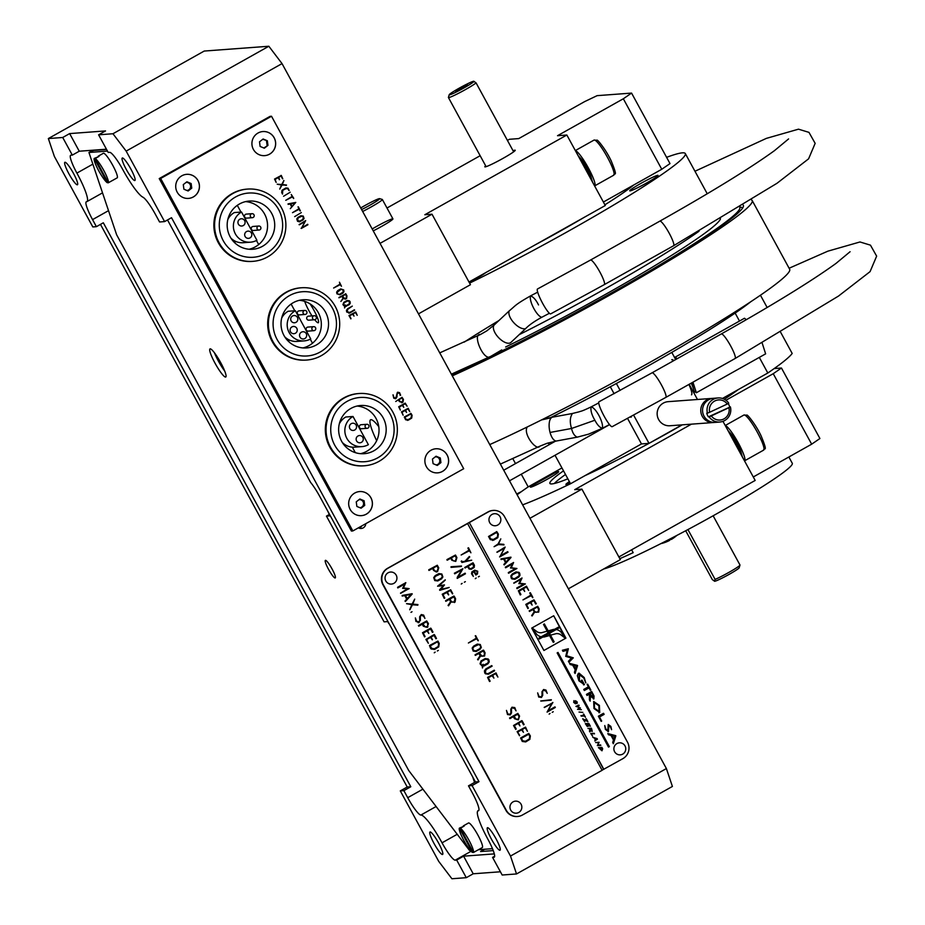 <?xml version="1.0" encoding="UTF-8"?>
<svg xmlns="http://www.w3.org/2000/svg" width="925" height="925" viewBox="0 0 925 925"><rect width="100%" height="100%" fill="white"/><g stroke="black" fill="none" stroke-linecap="round" stroke-linejoin="round"><path stroke-width="1.39" d="M167.517 219.965L310.627 482.445A20.13 3.272 60.7 0 1 319.749 496.436L475.415 781.937L479 781.671L171.518 217.71L164.592 221.595L159.562 221.977L155.423 214.38A20.13 3.272 -119.3 0 0 142.901 197.187A32.202 5.226 60.7 0 1 122.84 169.691A20.13 3.272 -119.3 0 0 109.647 152.336L108.213 152.44L98.605 134.819L105.531 130.922L69.641 133.593L62.715 137.49L48.354 138.553L54.367 156.441L92.812 226.937L96.397 226.671L103.323 222.786L410.804 786.747L403.878 790.632L407.717 797.685A20.13 3.272 -119.3 0 0 420.921 815.041A32.202 5.226 60.7 0 1 442.034 842.814A20.13 3.272 -119.3 0 0 455.239 860.169L456.672 860.053L466.281 877.686L451.92 878.75L438.728 861.395L400.294 790.898L403.878 790.632M268.84 46.25L282.032 63.605L126.158 151.11L112.954 133.743L268.84 46.25L204.228 51.048L48.354 138.553M62.715 137.49L72.323 155.111L70.878 155.215A20.13 3.272 -119.3 0 0 70.635 155.284A20.13 3.272 -119.3 0 0 76.902 173.102A32.202 5.226 60.7 0 1 86.927 201.615A32.202 5.226 60.7 0 1 86.534 201.731A20.13 3.272 -119.3 0 0 86.291 201.8A20.13 3.272 -119.3 0 0 92.558 219.618L96.397 226.671M100.467 224.382L407.22 787.013L410.804 786.747M407.22 787.013L400.294 790.898M352.333 447.157L355.316 452.626M502.171 875.015L492.562 857.394L493.996 857.278A20.13 3.272 -119.3 0 0 494.239 857.209A20.13 3.272 -119.3 0 0 487.984 839.391A32.202 5.226 60.7 0 1 477.647 811.167A20.13 3.272 -119.3 0 0 477.797 810.809L478.352 810.774A20.13 3.272 -119.3 0 0 478.595 810.693A20.13 3.272 -119.3 0 0 472.328 792.875L468.489 785.834L472.074 785.556L510.507 856.053L666.393 768.559L672.406 786.447L516.532 873.952L502.171 875.015M494.644 856.226L492.562 857.394M456.672 860.053L463.598 856.168L473.207 873.79L466.281 877.686M494.308 853.891L463.598 856.168M473.207 873.79L500.402 871.778M484.642 849.254L480.572 851.532L493.245 850.595M478.93 810.173L477.797 810.809M479 781.671L472.074 785.556M468.489 785.834L475.415 781.937M496.02 838.79A12.881 2.093 60.7 0 1 500.032 850.202A12.881 2.093 60.7 0 1 491.892 839.993A12.881 2.093 60.7 0 1 487.417 827.736A12.881 2.093 60.7 0 1 496.02 838.79M516.532 873.952L510.507 856.053M438.589 843.068A12.881 2.093 60.7 0 1 442.601 854.469A12.881 2.093 60.7 0 1 434.472 844.259A12.881 2.093 60.7 0 1 429.986 832.003A12.881 2.093 60.7 0 1 438.589 843.068M73.457 173.357A12.881 2.093 60.7 0 1 77.469 184.769A12.881 2.093 60.7 0 1 69.34 174.559A12.881 2.093 60.7 0 1 64.854 162.303A12.881 2.093 60.7 0 1 73.457 173.357M310.037 303.839A14.095 2.289 60.7 0 1 313.922 310.268A14.095 2.289 60.7 0 1 318.582 321.646A14.095 2.289 60.7 0 1 314.72 319.726M312.014 315.899A14.095 2.289 60.7 0 1 304.718 301.365M376.648 440.658A32.202 5.226 60.7 0 1 378.753 426.645M359.386 528.268A5.03 4.949 85.7 0 0 361.675 525.99M358.391 527.828A5.03 4.949 85.7 0 0 365.78 523.677M403.901 595.735A5.03 4.949 85.7 0 0 404.098 595.076M666.393 768.559L282.032 63.605M126.158 151.11L164.592 221.595M130.888 169.09A12.881 2.093 60.7 0 1 134.888 180.502A12.881 2.093 60.7 0 1 126.76 170.292A12.881 2.093 60.7 0 1 122.285 158.025A12.881 2.093 60.7 0 1 130.888 169.09M112.954 133.743L98.605 134.819M69.641 133.593L79.249 151.214L72.323 155.111M79.249 151.214L106.444 149.202M699.011 231.262A165.055 12.337 151.4 0 1 519.11 334.711A165.055 12.337 -28.6 0 0 602.487 290.288A165.055 12.337 -28.6 0 0 699.011 231.262M464.188 342.134A165.055 12.337 151.4 0 1 498.864 320.582M550.976 417.441A165.055 12.337 -28.6 0 0 644.771 367.838A165.055 12.337 -28.6 0 0 750.788 301.723A165.055 12.337 151.4 0 1 735.144 313.089L739.491 321.056M715.106 579.397L714.505 581.258A14.095 1.052 -28.6 0 0 714.505 581.258A14.095 1.052 -28.6 0 0 714.678 581.27A14.095 1.052 -28.6 0 0 727.848 575.084A14.095 1.052 -28.6 0 0 739.168 567.8L739.977 565.094A16.107 1.203 151.4 0 1 730.53 571.453A16.107 1.203 151.4 0 1 715.106 579.397L687.934 529.562M685.691 530.753L712.319 579.605L714.678 581.27M713.14 515.78L739.977 564.99A16.107 1.203 151.4 0 1 739.977 565.094M476.074 82.892L473.716 81.238A14.095 1.052 -28.6 0 0 460.546 87.424A14.095 1.052 -28.6 0 0 449.226 94.697L448.417 97.414A16.107 1.203 -28.6 0 0 448.417 97.518A16.107 1.203 -28.6 0 0 460.719 92.153A16.107 1.203 -28.6 0 0 476.074 82.892L513.653 151.827M449.226 94.697A14.095 1.052 -28.6 0 0 462.095 88.973A14.095 1.052 -28.6 0 0 473.889 81.25M462.801 87.956L467.518 84.834L455.69 91.286L462.801 87.956M646.76 182.907A16.107 1.203 -28.6 0 0 658.022 175.403A16.107 1.203 -28.6 0 0 643.303 182.063A16.107 1.203 -28.6 0 0 629.74 190.827A16.107 1.203 -28.6 0 0 646.76 182.907M469.206 282.437A16.107 1.203 -28.6 0 0 475.3 279.142A16.107 1.203 -28.6 0 0 485.752 272.609M535.124 244.894A111.717 8.348 -28.6 0 0 560.307 231.077A111.717 8.348 -28.6 0 0 584.172 217.363M604.892 204.807A111.717 8.348 -28.6 0 0 633.648 185.046M469.588 283.131A165.055 12.337 -28.6 0 0 569.823 230.371A165.055 12.337 -28.6 0 0 685.309 153.55A165.055 12.337 -28.6 0 0 666.59 157.331M627.578 418.447L641.476 443.931L570.552 483.74A165.055 12.337 151.4 0 1 522.613 504.865M610.315 386.766L614.084 393.703M548.294 442.925L549.242 444.659M555.023 455.262L570.552 483.74M681.979 424.864L649.015 443.364L641.476 443.931M671.793 352.39L675.701 359.547M689.183 384.291L697.473 399.484M616.374 383.505L620.143 390.431M633.637 415.163L649.015 443.364M630.376 416.932A10.059 1.63 -119.3 0 0 631.012 417.198A10.059 1.63 -119.3 0 0 631.128 417.163A10.059 1.63 -119.3 0 0 631.324 416.423M759.309 357.408L767.819 373.006L722.437 398.478M780.642 332.272L792.182 353.442A165.055 12.337 151.4 0 1 767.819 373.006M760.442 295.225L767.149 307.516M521.284 474.201L528.198 486.885L561.938 467.946M512.832 458.696L515.502 463.598M541.645 479.601A16.107 1.203 151.4 0 1 557.948 472.548A16.107 1.203 151.4 0 1 533.945 486.018A16.107 1.203 151.4 0 1 541.645 479.601M570.182 483.07A16.107 1.203 151.4 0 1 569.395 481.613M567.869 478.815A111.717 8.348 151.4 0 1 563.522 470.837M517.11 494.759A165.055 12.337 151.4 0 1 528.198 486.885M513.051 150.729A17.309 1.295 151.4 0 1 515.225 150.255A17.309 1.295 151.4 0 1 500.645 159.678A17.309 1.295 151.4 0 1 484.827 166.824A17.309 1.295 151.4 0 1 485.671 165.829M507.42 140.403L509.421 139.282L518.752 138.588L584.565 101.646L597.111 95.657L631.567 93.09L623.334 98.767L557.521 135.709L566.852 135.015L424.829 214.739L432.01 214.207L380.048 243.367L418.482 313.864L470.443 284.703L432.01 214.207M386.997 208.009L480.156 155.712M631.567 93.09L670.001 163.586L661.768 169.263L603.389 202.032M566.852 135.015L605.285 205.512L468.975 282.021M661.768 169.263L623.334 98.767M372.185 228.961A16.107 1.203 151.4 0 1 375.92 226.81A16.107 1.203 151.4 0 1 392.871 219.109A16.107 1.203 151.4 0 1 373.226 230.868M521.365 491.661L516.682 493.985M554.85 472.86L531.193 486.134M725.917 400.259L773.231 373.7L781.463 368.023L774.19 368.566M781.463 368.023L819.908 438.519L811.664 444.185L773.231 373.7M753.285 476.965L811.664 444.185M722.968 421.361L755.182 480.445L618.883 556.954M581.906 489.128L620.34 559.625L568.378 588.797L529.944 518.301L581.906 489.128L574.726 489.672L691.426 424.159M543.935 496.054L550.086 493.303M585.016 475.623A110.711 8.267 -28.6 0 0 669.665 431.998A110.711 8.267 -28.6 0 0 682.28 424.841M724.333 399.265A110.711 8.267 -28.6 0 0 738.289 389.575M565.51 474.49A110.711 8.267 -28.6 0 0 554.306 483.498M566.99 483.278A110.711 8.267 -28.6 0 0 569.719 482.214M788.852 456.996L792.297 463.309A110.711 8.267 151.4 0 1 739.445 500.668A110.711 8.267 151.4 0 1 635.093 556.191A110.711 8.267 151.4 0 1 603.609 569.025M619.808 558.665A110.711 8.267 -28.6 0 0 633.174 552.664L631.613 549.808M670.058 539.437A9.458 0.705 151.4 0 1 661.595 543.472A36.237 36.237 0 0 0 669.423 540.501A36.214 5.631 -119.3 0 0 670.058 539.437L669.85 539.055M671.966 537.957L672.14 538.269A36.214 5.631 60.7 0 1 671.562 539.31A36.214 5.631 60.7 0 1 669.862 539.078M676.314 535.702A9.458 0.705 151.4 0 1 672.14 538.269M398.698 406.769L405.208 403.115L407.104 406.214L405.162 403.774L402.791 405.104L403.762 407.335L402.317 405.37L399.276 407.069L400.352 410.099L398.698 406.769M397.704 392.212L399.588 392.663L400.629 395.287L399.531 393.437L397.6 392.859L396.004 398.548L393.796 398.224L392.975 394.906L393.969 397.577L395.831 398.039L397.38 392.362L399.623 392.663L400.132 395.38M393.079 394.79L393.934 397.577L395.38 398.189M398.143 392.697L396.952 393.703L397.022 396.86L395.276 398.767M302.036 216.103L298.197 217.872L297.48 220.37L299.746 221.167L302.787 219.456L303.354 217.04L302.036 216.103L298.162 217.872L297.226 219.179L297.862 220.89L299.712 221.167M300.81 215.756L303.227 216.092L304.047 218.462L303.007 219.942L299.226 221.884M297.919 217.398L300.845 215.756L303.261 216.08L304.082 218.462L299.989 221.653L297.584 221.341L296.752 218.959L297.919 217.398M269.568 154.163A12.083 11.886 85.7 0 0 262.908 131.547A12.083 11.886 85.7 0 0 251.947 144.473A12.083 11.886 85.7 0 0 269.568 154.163M442.532 471.392A12.083 11.886 85.7 0 0 435.86 448.775A12.083 11.886 85.7 0 0 424.91 461.702A12.083 11.886 85.7 0 0 442.532 471.392M193.36 196.944A12.083 11.886 85.7 0 0 186.7 174.328A12.083 11.886 85.7 0 0 175.75 187.255A12.083 11.886 85.7 0 0 193.36 196.944M366.323 514.173A12.083 11.886 85.7 0 0 359.663 491.557A12.083 11.886 85.7 0 0 348.702 504.483A12.083 11.886 85.7 0 0 366.323 514.173M159.227 178.571L351.408 531.054L352.841 530.95L463.691 468.721L271.511 116.249L270.077 116.353L159.227 178.571L160.661 178.467L352.841 530.95M271.511 116.249L160.661 178.467M283.755 180.548L282.241 184.572L286.241 185.416M281.686 184.526L277.222 184.225M281.998 185.058L279.743 189.058L281.489 185L277.257 184.214L281.72 184.526L283.929 180.525L282.287 184.561L286.519 185.035L281.963 185.058L279.778 189.058M305.053 221.584L299.064 224.636L305.689 220.601L302.012 227.446L307.921 224.752L301.33 228.452L305.053 221.584L299.353 224.787M305.655 220.601L302.047 227.434M349.546 315.864L350.864 318.871L348.968 315.564L355.732 311.979L357.223 315.298L355.431 312.558L353.061 313.887L354.032 316.13L352.587 314.153L349.546 315.864L351.026 318.57M395.703 401.508L402.051 397.311L403.404 399.473L403.034 402.028L401.542 402.78M402.236 402.005L402.965 399.739L402.005 397.97L398.964 399.681L399.924 401.438L402.236 402.005M398.964 399.681L402.005 397.97M398.929 399.681L399.877 401.438L402.202 402.005M402.017 397.322L403.439 399.473L402.491 402.491L399.369 401.566L398.49 399.947M408.237 408.295L409.74 411.625L407.948 408.885L405.578 410.214L406.549 412.458L405.104 410.48L402.063 412.192L403.138 415.221L401.485 411.891L408.237 408.295M350.032 301.527L350.286 303.192L349.245 304.683L345.245 306.533L344.597 307.933L344.701 306.522L342.932 304.649L343.776 302.371L347.048 300.486L350.032 301.527M343.718 289.93L343.961 291.606L342.921 293.098L339.868 294.809L336.897 293.792L336.642 292.115L337.798 290.543L340.724 288.901L343.718 289.93M307.701 224.266L301.076 228.336M301.33 212.577L294.659 216.623M295.78 202.425L290.346 208.634L291.722 206.853L290.173 204.009L288.045 203.893L295.78 202.425M290.219 192.203L283.582 196.25L290.219 192.203M281.293 175.461L282.796 178.802L281.003 176.062L278.633 177.392L279.604 179.635L278.159 177.658L275.13 179.369L276.124 182.341L274.54 179.057L281.293 175.461M288.022 188.191L289.178 190.504L288.057 188.989L286.126 188.446L282.726 190.353L282.507 194.03L281.686 192.527L281.998 190.296L285.894 187.948L288.022 188.191M291.248 194.504L293.63 198.54L292.381 196.921L285.79 200.297L292.115 196.435L291.294 194.504L293.722 198.274M298.347 206.818L300.371 210.9L299.122 209.281L292.531 212.657L298.856 208.796L298.347 206.818M339.452 282.183L341.464 286.264L340.215 284.657L333.624 288.033L339.949 284.172L339.452 282.183M345.811 293.815L346.967 295.907L346.586 298.463L343.291 298.567L340.92 301.411L343.025 298.208L342.019 296.382L338.978 297.445L345.811 293.815M352.321 306.106L347.742 309.308L347.164 311.713L349.592 312.43L354.657 310.095L349.708 312.997L346.69 311.991L346.447 310.314L347.638 308.73L352.321 306.106L347.696 309.308L346.91 311.066L348.297 312.592L349.558 312.43M411.024 413.417L412.087 415.337L411.683 418.1L408.341 420.147L405.636 419.765L404.271 417.002L411.024 413.417M292.358 196.933L285.756 200.309M285.86 187.948L287.987 188.191L288.82 190.458M286.634 188.318L282.692 190.365L282.044 191.88L282.541 194.088M281.015 175.403L282.449 178.768M278.136 177.669L275.083 179.369L276.159 182.398M280.98 176.074L278.598 177.392L279.269 179.693M410.862 418.1L411.613 415.603L410.735 414.007L404.861 417.314L406.052 419.268L408.168 419.603L410.862 418.1M345.892 305.932L349.534 303.631L349.13 301.261L347.291 300.983L344.019 302.857L343.672 305.077L344.828 305.99L345.407 305.042L345.303 306.071L345.892 305.932M345.499 294.416L342.458 296.116L343.418 297.862L345.73 298.44M345.545 293.745L346.933 295.907L346.54 298.463L345.071 299.214M341.996 296.393L338.908 297.792M343.267 298.59L340.886 301.423M342.493 296.116L344.539 298.613L346.251 298.023L346.493 296.162L345.534 294.404L342.493 296.116M292.069 206.414L295.156 203.061L290.693 203.893L292.069 206.414M295.746 202.436L290.3 208.645M290.138 204.009L288.137 204.367M295.121 203.061L290.728 203.893L292.103 206.414M339.625 294.312L343.221 292.034L342.817 289.675L340.967 289.398L337.151 292.323L337.787 294.034L339.625 294.312M354.287 309.783L348.945 313.228M345.002 304.961L345.858 305.932M344.794 305.99L343.453 304.637L343.984 302.857L347.823 300.822M347.014 300.498L349.419 300.822L350.251 303.203L349.211 304.683L345.21 306.545L344.562 307.933M346.147 306.395L345.21 306.545M410.712 414.018L404.815 417.314L406.017 419.268L408.133 419.615M410.758 413.348L412.053 415.337L411.648 418.1L407.474 420.401M297.989 206.865L300.024 210.935M299.087 209.293L292.497 212.669M259.902 229.793A2.012 1.977 85.7 0 0 258.792 226.024A2.012 1.977 85.7 0 0 257.046 228.602A2.012 1.977 85.7 0 0 259.902 229.793M258.792 226.024L253.057 226.452A2.012 1.977 85.7 0 0 251.23 228.602A2.012 1.977 85.7 0 0 253.346 230.464L259.093 230.036M253.184 217.456A2.012 1.977 85.7 0 0 252.074 213.687A2.012 1.977 85.7 0 0 250.317 216.265A2.012 1.977 85.7 0 0 253.184 217.456M252.074 213.687L246.327 214.114A2.012 1.977 85.7 0 0 244.501 216.265A2.012 1.977 85.7 0 0 246.628 218.127L252.363 217.699M241.541 212.033L256.907 240.234A16.107 15.841 -94.3 0 1 234.048 230.718A16.107 15.841 -94.3 0 1 241.541 212.033L234.36 212.565A16.107 15.841 85.7 0 0 227.827 219.514M230.915 238.107A16.107 15.841 85.7 0 0 243.24 242.72L250.421 242.188M239.795 219.225A3.619 3.561 85.7 0 0 241.795 226.012A3.619 3.561 85.7 0 0 245.09 222.127A3.619 3.561 85.7 0 0 239.795 219.225M246.524 231.562A3.619 3.561 85.7 0 0 248.524 238.349A3.619 3.561 85.7 0 0 251.808 234.464A3.619 3.561 85.7 0 0 246.524 231.562M249.137 249.241A24.154 23.761 85.7 0 0 245.599 201.615M239.425 204.009A24.154 23.761 85.7 0 0 252.745 249.253A24.154 23.761 85.7 0 0 274.656 223.399A24.154 23.761 85.7 0 0 239.425 204.009M266.331 253.358A32.202 31.693 85.7 0 0 267.267 197.592A32.202 31.693 85.7 0 0 219.271 224.532A32.202 31.693 85.7 0 0 266.331 253.358M267.533 256.942A36.237 35.647 -94.3 0 1 252.918 261.347A36.237 35.647 -94.3 0 1 216.08 235.528A36.237 35.647 -94.3 0 1 232.938 193.487A36.237 35.647 -94.3 0 1 247.553 189.082A36.237 35.647 -94.3 0 1 284.391 214.901A36.237 35.647 -94.3 0 1 267.533 256.942M247.553 189.082L246.836 189.139A36.237 35.647 85.7 0 0 232.221 193.545A36.237 35.647 85.7 0 0 215.363 235.574A36.237 35.647 85.7 0 0 252.201 261.405L252.918 261.347M302.949 347.927A24.154 23.761 85.7 0 0 299.399 300.313M293.237 302.706A24.154 23.761 85.7 0 0 306.557 347.939A24.154 23.761 85.7 0 0 328.467 322.097A24.154 23.761 85.7 0 0 293.237 302.706M320.142 352.055A32.202 31.693 85.7 0 0 321.079 296.278A32.202 31.693 85.7 0 0 273.083 323.23A32.202 31.693 85.7 0 0 320.142 352.055M321.345 355.628A36.237 35.647 -94.3 0 1 306.73 360.045A36.237 35.647 -94.3 0 1 269.892 334.214A36.237 35.647 -94.3 0 1 286.75 292.184A36.237 35.647 -94.3 0 1 301.365 287.779A36.237 35.647 -94.3 0 1 338.203 313.598A36.237 35.647 -94.3 0 1 321.345 355.628M301.365 287.779L300.637 287.825A36.237 35.647 85.7 0 0 286.033 292.242A36.237 35.647 85.7 0 0 269.175 334.272A36.237 35.647 85.7 0 0 306.013 360.091L306.73 360.045M315.379 319.495A2.012 1.977 85.7 0 0 314.269 315.726A2.012 1.977 85.7 0 0 312.511 318.316A2.012 1.977 85.7 0 0 315.379 319.495M314.269 315.726L308.522 316.153A2.012 1.977 85.7 0 0 306.695 318.316A2.012 1.977 85.7 0 0 308.823 320.177L314.558 319.749M314.766 330.422A2.012 1.977 85.7 0 0 313.656 326.652A2.012 1.977 85.7 0 0 311.91 329.242A2.012 1.977 85.7 0 0 314.766 330.422M313.656 326.652L307.921 327.08A2.012 1.977 85.7 0 0 306.094 329.242A2.012 1.977 85.7 0 0 308.222 331.104L313.957 330.676M305.932 314.211A2.012 1.977 85.7 0 0 304.822 310.442A2.012 1.977 85.7 0 0 303.076 313.02A2.012 1.977 85.7 0 0 305.932 314.211M304.822 310.442L299.076 310.869A2.012 1.977 85.7 0 0 297.249 313.02A2.012 1.977 85.7 0 0 299.376 314.882L305.123 314.454M295.341 310.731L310.719 338.92A16.107 15.841 -94.3 0 1 287.848 329.404A16.107 15.841 -94.3 0 1 295.341 310.731L288.161 311.262A16.107 15.841 85.7 0 0 281.639 318.2M284.727 336.792A16.107 15.841 85.7 0 0 297.052 341.417L304.221 340.886M292.554 315.98A3.619 3.561 85.7 0 0 294.555 322.767A3.619 3.561 85.7 0 0 297.838 318.882A3.619 3.561 85.7 0 0 292.554 315.98M301.388 332.191A3.619 3.561 85.7 0 0 303.388 338.978A3.619 3.561 85.7 0 0 306.672 335.104A3.619 3.561 85.7 0 0 301.388 332.191M291.953 326.907A3.619 3.561 85.7 0 0 293.953 333.694A3.619 3.561 85.7 0 0 297.237 329.809A3.619 3.561 85.7 0 0 291.953 326.907M368 428.067A2.012 1.977 85.7 0 0 366.89 424.297A2.012 1.977 85.7 0 0 365.144 426.876A2.012 1.977 85.7 0 0 368 428.067M366.89 424.297L361.155 424.714A2.012 1.977 85.7 0 0 359.328 426.876A2.012 1.977 85.7 0 0 361.444 428.738L367.19 428.31M353.003 416.47L368.37 444.671A16.107 15.841 -94.3 0 1 345.511 435.155A16.107 15.841 -94.3 0 1 353.003 416.47L345.823 417.002A16.107 15.841 85.7 0 0 339.29 423.951M342.377 442.543A16.107 15.841 85.7 0 0 354.703 447.157L361.883 446.625M351.257 423.662A3.619 3.561 85.7 0 0 353.257 430.449A3.619 3.561 85.7 0 0 356.541 426.564A3.619 3.561 85.7 0 0 351.257 423.662M357.987 435.999A3.619 3.561 85.7 0 0 359.987 442.786A3.619 3.561 85.7 0 0 363.271 438.901A3.619 3.561 85.7 0 0 357.987 435.999M378.996 461.367A36.237 35.647 -94.3 0 1 364.381 465.784A36.237 35.647 -94.3 0 1 327.542 439.965A36.237 35.647 -94.3 0 1 344.401 397.923A36.237 35.647 -94.3 0 1 359.016 393.518A36.237 35.647 -94.3 0 1 395.854 419.337A36.237 35.647 -94.3 0 1 378.996 461.367M359.016 393.518L358.299 393.564A36.237 35.647 85.7 0 0 343.684 397.981A36.237 35.647 85.7 0 0 326.826 440.011A36.237 35.647 85.7 0 0 363.664 465.83L364.381 465.784M377.793 457.794A32.202 31.693 85.7 0 0 378.73 402.028A32.202 31.693 85.7 0 0 330.734 428.969A32.202 31.693 85.7 0 0 377.793 457.794M350.887 408.445A24.154 23.761 85.7 0 0 364.207 453.689A24.154 23.761 85.7 0 0 386.118 427.836A24.154 23.761 85.7 0 0 350.887 408.445M360.6 453.678A24.154 23.761 85.7 0 0 357.062 406.052M451.735 374.856A191.232 14.291 -28.6 0 0 639.649 277.165A191.232 14.291 -28.6 0 0 743.353 205.35A191.232 14.291 -28.6 0 0 743.087 205.026M452.279 375.851A201.292 15.043 -28.6 0 0 647.673 273.418A201.292 15.043 -28.6 0 0 752.187 200.528A201.292 15.043 -28.6 0 0 751.366 199.881M489.753 444.578A201.292 15.043 -28.6 0 0 685.147 342.158A201.292 15.043 -28.6 0 0 789.661 269.256L752.187 200.528M739.699 207.096A187.197 13.991 151.4 0 1 637.464 278.067A187.197 13.991 151.4 0 1 451.504 374.44M720.471 218.693A165.055 12.337 151.4 0 1 505.64 346.979M527.262 426.968C522.66 433.686 536.581 451.573 539.842 446.185L546.964 443.341L556.665 440.959A12.083 5.192 -99.7 0 1 550.051 432.449A12.083 5.192 -99.7 0 1 551.462 417.672A12.083 5.192 -99.7 0 1 552.572 417.152L572.471 413.475C569.927 417.187 569.627 422.182 571.546 428.483C572.598 433.12 574.506 436.01 577.269 437.155L588.601 434.149L602.291 428.321C599.712 427.5 597.249 424.806 594.879 420.239C591.688 414.863 590.439 410.411 591.11 406.908L591.11 406.908C595.7 407.486 604.071 422.956 602.291 428.321L609.494 424.54M500.39 464.096L539.899 446.162M491.059 356.206L501.72 349.928L491.002 356.229C484.238 363.051 471.588 333.278 480.41 334.526L486.874 330.826L494.32 324.86A12.083 5.654 46.7 0 0 498.205 337.22A12.083 5.654 46.7 0 0 510.577 342.689A12.083 5.654 46.7 0 0 510.889 342.435L525.539 328.699C518.52 330.202 506.854 317.298 509.166 310.939L509.178 310.916C515.942 305.412 514.45 305.065 530.58 295.873L530.58 295.873C528.684 300.822 536.812 316.257 541.749 317.287L549.392 313.286M439.745 352.876L480.468 334.492M612.188 426.668A14.095 2.197 -117.9 0 1 603.643 415.244A14.095 2.197 -117.9 0 1 598.984 401.774L652.032 372.833A14.095 2.289 -119.3 0 1 660.924 384.002A14.095 2.289 -119.3 0 1 665.827 397.403L612.188 426.668M550.687 313.876A14.095 2.197 -117.9 0 1 542.154 302.452A14.095 2.197 -117.9 0 1 537.494 288.982L590.532 260.041A14.095 2.289 -119.3 0 1 599.423 271.21A14.095 2.289 -119.3 0 1 604.326 284.611L550.687 313.876M361.617 209.57A14.095 1.052 -28.6 0 0 369.769 205.258A14.095 1.052 -28.6 0 0 379.562 198.644A14.095 1.052 -28.6 0 0 360.738 207.963M362.658 211.478A16.107 1.203 -28.6 0 0 371.098 206.992A16.107 1.203 -28.6 0 0 382.36 199.499A16.107 1.203 -28.6 0 0 382.279 199.442L379.562 198.644M708.4 416.851L730.392 406.873A12.083 11.886 -94.3 0 1 709.117 416.793L708.4 416.851A12.083 11.886 -94.3 0 1 706.735 413.186L707.452 413.14A12.083 11.886 -94.3 0 1 728.738 403.208L727.27 404.04A10.059 9.898 -94.3 0 0 709.648 412.261L727.27 404.04M707.452 413.14L709.648 412.261M728.183 403.52A12.083 11.886 -94.3 0 1 729.675 406.919M714.435 422.413A12.083 11.886 -94.3 0 1 713.533 422.517L669.931 425.754A12.083 11.886 -94.3 0 1 657.178 414.597A12.083 11.886 -94.3 0 1 668.139 401.67L711.753 398.421A12.083 11.886 -94.3 0 1 712.643 398.397M713.533 422.517A12.083 11.886 -94.3 0 1 700.792 411.347A12.083 11.886 -94.3 0 1 711.753 398.421M719.823 422.043L715.337 422.378A12.083 11.886 -94.3 0 1 702.584 411.22A12.083 11.886 -94.3 0 1 713.545 398.293L718.031 397.958M730.392 406.873L728.923 407.694A10.059 9.898 -94.3 0 1 711.302 415.915L709.117 416.793M711.302 415.915L728.923 407.694M224.74 371.122A16.107 2.613 60.7 0 1 214.484 352.841M220.751 362.739A16.107 2.613 60.7 0 1 225.769 376.995A16.107 2.613 60.7 0 1 215.606 364.23A16.107 2.613 60.7 0 1 209.998 348.91A16.107 2.613 60.7 0 1 220.751 362.739M470.282 850.318L469.449 850.376L408.734 770.537L116.631 234.777L88.939 152.475L107.485 151.099M92.963 152.186L92.407 150.532L88.939 152.475M472.721 776.988L474.548 782.423M329.335 514.485L327.519 510.669M388.766 623.485L387.725 621.577M92.407 150.532L106.595 149.48M332.098 569.014A10.059 1.63 60.7 0 1 335.232 577.928A10.059 1.63 60.7 0 1 328.884 569.95A10.059 1.63 60.7 0 1 325.38 560.377A10.059 1.63 60.7 0 1 332.098 569.014M492.482 848.664L478.456 849.717M492.1 666.185L486.03 669.596L485.301 672.591L486.77 673.701L488.342 673.504L494.262 670.174L494.574 670.787L488.481 674.209L485.452 673.816L484.723 672.949L484.422 670.856L485.903 668.879L491.765 665.595L492.1 666.185L486.03 669.596M478.884 653.432L475.404 655.374L475.08 654.773L483.336 650.136L485.07 652.842L484.584 656.033L480.468 656.172L478.04 659.895L477.554 659.502L480.133 655.721L478.884 653.432L475.23 655.374M485.07 652.842L483.648 650.24M475.762 635.764L478.179 640.794L476.618 638.77L468.385 643.002L476.294 638.169L475.253 635.753L478.306 640.47M517.838 731.987L519.492 735.745L517.11 731.606L525.55 727.119L527.435 731.282L525.192 727.859L522.232 729.524L523.446 732.322L521.631 729.86L517.618 731.999L519.677 735.363M517.618 731.999L521.631 729.86M522.232 729.524L525.192 727.859M509.571 718.02L517.827 713.395L519.549 716.089L518.358 719.87L514.473 718.702L513.363 716.678L509.895 718.632L509.571 718.02M552.838 702.457L547.912 710.851L554.988 706.873L555.301 707.486L547.068 712.111L551.682 703.532L544.189 707.347L552.873 702.665M544.386 707.521L551.682 703.532M541.969 691.738L543.611 689.507L545.958 690.073L547.218 693.357L545.842 691.056L543.472 690.316L542.628 691.368L542.709 695.322L541.472 697.438L538.685 697.034L537.656 692.883L538.893 696.213L540.709 696.976L542.073 695.577L541.969 691.738M541.472 697.438L542.709 695.322M431.096 637.059L432.31 639.846L430.507 637.383L426.703 639.522L428.356 643.28L425.893 639.452L434.114 634.573L436.484 638.447L435.906 638.77L434.056 635.394L430.877 637.071L432.449 639.533M436.484 638.447L434.438 634.666M427.963 626.803L427.234 627.393L423.338 626.237L422.239 624.213L418.759 626.167L418.435 625.554L426.691 620.929L428.425 623.623L427.234 627.393M402.19 595.434L412.122 593.723L405.439 601.481L404.988 601.065L406.711 599.157L404.78 595.607L402.248 596.058L402.167 595.434M402.178 596.047L404.78 595.607M405.439 601.481L412.145 594.104M449.4 599.354L445.919 601.296L445.596 600.695L453.851 596.058L455.586 598.764L455.1 601.955L450.984 602.082L448.556 605.817L448.07 605.424L450.648 601.643L449.4 599.354L445.746 601.296M454.36 602.557L455.1 601.955M455.586 598.764L454.163 596.163M439.572 589.838L443.41 585.606L437.583 586.196L445.249 579.813L438.97 585.791L444.474 584.924L440.913 589.341L449.203 587.456L439.572 589.838M439.768 590.312L449.03 587.572M445.237 580.137L438.97 585.791M432.553 568.447L429.073 570.401L428.749 569.788L437.294 565.244L438.739 567.857L437.548 571.638L436.392 571.985L433.652 570.471L432.553 568.447L428.899 570.39M436.288 571.997L437.548 571.638M451.03 566.759L461.483 566.031L451.076 567.383L451.03 566.759M451.065 567.383L461.309 566.493M473.704 571.523L472.108 573.246L473.346 576.425L471.53 573.801L471.912 571.835L474.698 570.17L477.716 571.211L477.508 573.87L475.843 575.003L473.704 571.523L472.583 572.147M477.508 573.87L476.676 574.552M465.021 561.255L469.299 556.492L469.75 556.896L465.992 561.082L471.704 560.192L461.98 562.469L461.17 561.313L461.691 560.92L462.188 561.764L465.021 561.255M469.75 556.896L465.992 561.082M602.059 770.213L622.895 758.627A12.083 11.886 85.7 0 0 627.52 742.22L504.518 516.636A12.083 11.886 85.7 0 0 493.233 510.415L492.875 510.45A12.083 11.886 85.7 0 0 488.007 511.918L387.552 568.308A12.083 11.886 85.7 0 0 382.927 584.716L505.917 810.3A12.083 11.886 85.7 0 0 517.202 816.509L517.561 816.486A12.083 11.886 85.7 0 0 522.44 815.006L602.106 770.294L467.587 523.562L387.91 568.274A12.083 11.886 85.7 0 0 383.285 584.681L506.276 810.265A12.083 11.886 85.7 0 0 517.561 816.486M493.233 510.415A12.083 11.886 85.7 0 0 488.365 511.895L469.31 522.579L603.84 769.322M603.62 769.334L469.31 522.579M469.033 550.178L467.9 548.097L468.501 547.773L470.917 552.803L469.368 550.78L461.136 555L469.033 550.178M474.444 565.221L474.178 567.453L471.195 569.303L469.067 568.979L467.599 566.586L465.078 568.008L464.685 567.488L472.895 562.828L474.444 565.221L474.178 567.453M474.236 565.233L473.195 562.92M450.729 558.238L447.261 560.192L446.937 559.579L455.482 555.035L456.915 557.648L455.736 561.429L451.839 560.261L450.729 558.238L447.087 560.18M457.274 577.258L461.818 569.835L454.695 573.835L454.372 573.222L462.916 568.69L458.06 577.142L465.125 573.176L465.448 573.789L457.204 578.414L457.274 577.258M435.166 575.651L438.832 573.592L441.849 574.009L442.878 576.969L441.572 578.83L437.756 580.969L434.75 580.576L433.721 577.605L435.166 575.651M437.756 580.969L441.572 578.83M444.197 598.336L442.219 594.232L450.648 589.745L452.533 593.919L450.302 590.485L447.33 592.15L448.544 594.948L446.74 592.486L442.936 594.613L444.786 598.001L444.197 598.336M448.683 594.636L447.33 592.15M452.718 593.549L450.672 589.768M407.728 588.693L402.618 588.335L405.092 583.86L397.889 587.895L397.577 587.294L405.832 582.658L403.45 587.93L409.162 588.624L400.49 593.145L407.728 588.693M397.727 587.895L405.092 583.86M405.613 582.669L403.242 587.953L408.942 588.635L400.675 593.33M409.983 609.598L412.458 604.742L409.694 609.748L411.833 604.673L406.538 603.701L412.111 604.083L414.701 599.111L412.596 604.152L417.707 604.592L417.591 605.204M406.63 603.667L412.111 604.083M417.707 604.592L417.811 605.193L412.458 604.742M418.135 622.745L419.164 622.467L415.903 621.403L415.348 617.923L416.585 621.242L418.909 621.82L419.765 620.606L419.661 616.767L421.303 614.535L423.65 615.113L424.91 618.397L423.534 616.085L421.164 615.356L420.32 616.408L420.401 620.351L418.239 622.745M421.164 615.356L421.812 615.148M422.494 632.735L430.634 628.168L433.004 632.053L432.414 632.365L430.576 628.988L427.604 630.653L428.83 633.452L427.015 630.989L423.222 633.116L425.061 636.504L424.563 636.909L422.494 632.735M433.004 632.053L430.958 628.272M430.449 648.09L429.466 645.534L437.93 641.071L439.225 643.442L438.728 646.899L434.553 649.454L431.166 648.98L430.449 648.09M540.709 700.953L551.346 699.728L540.709 700.953M540.928 701.081L551.161 700.19M510.889 713.071L510.785 709.244L511.988 707.209L514.786 707.579L516.046 710.862L514.67 708.55L512.3 707.822L511.444 708.874L511.537 712.817L510.299 714.933L507.501 714.539L506.472 710.388L507.721 713.707L509.525 714.482L510.889 713.071M523.55 724.842L521.7 721.454L518.74 723.119L519.954 725.917L518.15 723.454L514.346 725.593L516.196 728.969L515.688 729.374L513.537 725.512L521.758 720.644L524.128 724.518L523.55 724.842M524.128 724.518L522.082 720.737M520.602 738L528.753 733.433L530.36 735.918L529.852 739.364L525.689 741.931L522.29 741.457L520.602 738M529.852 739.364L530.36 735.918M476.19 651.466L473.184 651.073L472.155 648.101L473.6 646.147L477.265 644.089L480.283 644.505L481.312 647.465L480.006 649.327L476.19 651.466M480.017 663.78L481.069 660.913L485.163 658.577L488.18 658.982L488.897 659.86L489.209 661.953L487.903 663.815L482.908 666.127L482.434 667.977L482.237 666.116L480.017 663.78M482.63 667.746L482.908 666.127M484.087 665.954L487.903 663.815M489.545 681.505L487.556 677.401L495.997 672.914L497.881 677.088L495.638 673.654L492.678 675.319L493.892 678.118L492.088 675.655L488.284 677.782L490.134 681.17L489.545 681.505M492.088 675.655L488.284 677.782M488.076 677.805L490.134 681.17M492.678 675.319L495.638 673.654M553.243 711.73L552.237 712.308L553.243 711.73M435.166 652.113L434.253 652.796L435.166 652.113M414.701 599.111L412.816 604.141L417.927 604.568M462.153 583.363L461.24 584.045L462.153 583.363M479.404 576.298L478.387 576.865L479.404 576.298M476.19 578.009L475.277 578.68L476.19 578.009M465.356 581.652L464.35 582.23L465.356 581.652M412.018 611.737L410.966 612.35L412.018 611.737M438.369 650.402L437.363 650.98L438.369 650.402M550.04 713.441L549.126 714.123L550.04 713.441M469.102 522.602L467.587 523.562M525.793 604.395L533.933 599.828L536.303 603.701L535.714 604.025L533.875 600.649L530.904 602.314L532.129 605.1L530.314 602.638L526.522 604.777L528.36 608.153L527.863 608.558L525.793 604.395M528.36 608.153L526.522 604.777M520.208 594.937L518.358 590.751L526.498 586.184L528.672 590.428L526.441 587.005L523.469 588.67L524.695 591.468L522.879 589.005L519.087 591.133L520.925 594.509L520.428 594.914M519.087 591.133L522.879 589.005M523.469 588.67L526.441 587.005M511.167 578.021L510.843 575.928L512.3 573.974L515.953 571.916L518.971 572.332L519.688 573.211L520 575.304L518.705 577.154L514.89 579.304L511.883 578.9L511.167 578.021M518.705 577.154L520 575.304M501.015 558.885L510.947 557.162L504.264 564.921L503.813 564.504L505.547 562.608L503.605 559.047L501.072 559.509L501.015 558.885M504.264 564.921L510.97 557.544M498.737 543.912L503.986 544.894L498.39 544.582L494.077 546.698L498.066 543.969L500.807 538.87L498.517 543.923L503.836 544.339M496.54 531.632L498.159 534.118L497.65 537.575L492.632 540.431M496.806 538.269L493.696 540.119L490.308 539.645L488.516 536.488L496.76 531.621L498.367 534.107L497.87 537.552L497.014 538.246M493.476 540.131L492.528 540.431M497.338 537.148L497.777 534.43L496.69 532.442L489.337 536.569L490.828 539.021L493.476 539.448L497.338 537.148M489.337 536.569L496.69 532.442M489.117 536.592L490.608 539.032L493.268 539.46M504.368 548.305L496.887 552.132L505.166 547.08L500.61 555.624L507.686 551.658L507.998 552.26L499.754 556.896L504.368 548.305L497.072 552.306M499.581 556.885L507.998 552.26M510.438 567.927L512.866 563.718L505.674 567.765L505.351 567.152L513.606 562.516L511.236 567.788L516.936 568.482L508.634 573.199L508.311 572.587L515.502 568.551L510.438 567.927M505.501 567.753L512.866 563.718M513.387 562.539L511.016 567.811L516.717 568.493L508.449 573.188M521.295 579.166L513.733 583.028L522.035 577.975L519.653 583.247L525.365 583.929L517.052 588.647L516.74 588.034L523.932 583.999L518.809 583.64L521.295 579.166L513.918 583.201M530.846 595.087L529.713 593.006L530.314 592.694L532.731 597.712L531.181 595.7L522.949 599.92L530.846 595.087M532.858 597.388L530.314 592.694M534.222 611.795L532.973 609.506L529.493 611.46L529.181 610.847L537.714 606.303L539.159 608.916L538.674 612.119L534.558 612.246L532.129 615.969L531.644 615.587L534.222 611.795M567.233 650.229L562.978 651.35L562.388 650.252L568.355 648.76L566.586 655.732L573.292 657.837L568.921 662.254L568.389 661.259L571.534 658.091L565.718 656.38L567.245 650.229L562.978 651.35M579.062 673.122L584.23 677.562L585.826 682.951L583.733 677.921L579.015 674.475L579.432 680.592L583.27 683.772L581.42 680.384L581.952 680.083L584.427 684.627L583.571 684.882M583.051 683.806L579.432 680.592L579.524 674.325M581.952 680.083L584.427 684.627L578.877 680.823L577.327 675.632L578.368 673.331L584.23 677.562L585.837 682.951M608.488 747.076L609.355 746.602L558.006 652.426L557.139 652.911L608.488 747.088L609.355 746.602L557.983 652.437M531.713 628.098L543.923 650.483L565.915 638.134L553.717 615.749L531.713 628.098M600.834 745.4L597.33 745.608L598.66 742.833L595.631 742.497L599.134 742.278L597.804 745.064L600.834 745.4M592.497 735.965L590.728 733.513L594.232 733.305L591.433 734.011L592.497 735.965M587.375 726.564L585.34 723.628L588.843 723.419L590.416 726.287L588.716 723.974L587.641 724.032L588.843 726.229L587.225 724.055L586.045 724.125L587.375 726.564M585.479 717.257L584.357 715.962L581.258 716.147L580.969 715.615L584.068 715.441L583.768 714.112L585.479 717.257L583.351 714.135M581.351 709.672L577.535 709.313L579.825 707.671L575.928 706.365L578.853 705.093L579.143 705.636L576.553 706.584L580.426 707.983L577.882 709.024L581.351 709.672M615.738 735.664L613.344 743.735L612.697 742.532L613.495 740.012L610.997 735.433L608.465 734.762L607.806 733.56L615.738 735.664M598.348 716.204L603.539 713.291L604.129 714.378L599.469 716.991L601.689 721.061L601.157 721.361L598.348 716.204M586.45 694.386L591.642 691.472L594.035 696.016L593.873 698.895L590.474 696.016L590.138 701.162L589.398 699.797L589.433 694.12L587.04 695.473L586.45 694.386M568.355 648.76L566.586 655.732L573.303 657.837L568.933 662.254M569.523 663.341L577.558 665.642L575.061 673.504L574.413 672.313L575.211 669.793L572.714 665.214L570.17 664.543L569.523 663.341L577.454 665.433L575.061 673.493M588.416 686.812L587.121 684.442L587.653 684.142L590.832 689.981L590.3 690.27L589.005 687.899L584.334 690.524L583.744 689.437L588.416 686.812M593.677 701.474L599.4 705.393L599.724 712.516L593.989 708.538L593.677 701.474L599.4 705.393L599.712 712.516L598.995 712.736M605.366 729.397L604.742 725.547L605.84 728.993L607.794 730.472L608.222 724.472L610.858 726.403L611.587 729.675L610.327 726.703L608.881 725.616L608.419 731.629L605.366 729.397M577.003 703.59L575.824 701.196L575.547 703.798L573.697 702.399L573.962 700.63L574.113 702.353L575.246 703.301L575.523 700.699L577.246 702.029L577.003 703.59M582.831 712.389L579.038 712.065L582.831 712.389M584.831 721.905L582.704 718.794L587.132 721.049L586.334 718.806L587.884 721.65L583.444 719.372L584.831 721.905M590.439 731.166L589.861 731.918L589.502 731.259L589.792 728.854L587.953 728.426L591.457 728.218L592.231 731.444L590.682 730.38L590.439 731.166M597.423 739.144L594.798 740.971L595.284 739.85L594.382 738.185L592.775 737.26L597.423 739.144M598.417 747.62L601.921 747.4L602.672 748.776L601.978 750.788L598.417 747.62M595.631 742.497L599.099 742.289L597.77 745.076L600.556 744.903M603.528 713.302L604.118 714.378L599.458 716.991L601.678 721.061L601.157 721.361M476.861 573.673L477.15 571.592L475.566 570.667L474.294 571.188L475.947 574.228L476.861 573.673M590.208 728.831L591.931 730.9L591.364 728.761L590.173 728.831L591.896 730.9L592.012 730.022M590.67 730.438L589.849 731.895M587.953 728.426L591.422 728.218L592.197 731.444M473.623 567.048L472.825 563.66L468.189 566.25L469.484 568.413L470.917 568.667L473.623 567.048M584.033 715.441L580.969 715.615M613.749 739.202L614.651 736.404L611.818 735.653L613.749 739.202L611.807 735.653M541.379 632.758A8.024 7.886 -94.3 0 1 537.494 632.041L532.06 627.913L536.766 634.365A9.1 8.949 85.7 0 0 541.16 636.828L538.893 638.1L539.379 639.002L542.871 637.036A13.667 13.447 85.7 0 0 544.293 636.978L549.543 635.521L553.254 642.32L554.133 641.823L550.491 635.14L556.226 633.648A8.024 7.886 -94.3 0 1 560.215 634.365L565.487 638.377L560.932 632.041A9.1 8.949 85.7 0 0 556.283 629.509L558.723 628.133L558.238 627.243L554.491 629.347A9.1 8.949 85.7 0 0 554.306 629.347A8.163 8.036 85.7 0 0 553.948 629.37M543.923 650.483L565.487 638.377L560.943 632.041A9.1 8.949 85.7 0 0 556.283 629.509L554.491 629.347A9.1 8.949 85.7 0 0 554.306 629.347A8.163 8.036 85.7 0 0 553.347 629.439L541.483 632.746A8.024 7.886 -94.3 0 1 537.494 632.041L532.048 627.913M544.004 637.001A13.667 13.447 85.7 0 0 544.293 636.978L550.479 635.14L549.496 633.324L556.272 629.509L549.496 633.324L550.491 635.14L556.226 633.648A8.024 7.886 -94.3 0 1 556.33 633.648M553.254 642.32L554.121 641.823L550.479 635.14M541.148 636.828L542.871 637.036L548.618 633.81L539.379 639.002M549.011 632.423L548.167 630.873L549.011 632.423L554.491 629.347M548.167 630.873L544.374 623.924L548.155 630.885L547.218 631.255L548.132 632.92L541.16 636.828L542.871 637.036M509.837 557.856L504.298 558.897L506.021 562.053L509.837 557.856L504.298 558.897M599.099 711.36L598.903 705.74L594.312 702.63L594.497 708.203L599.099 711.36L594.497 708.203L594.301 702.63L594.914 702.445M592.705 694.687L591.699 692.848L589.965 693.819L593.249 697.739L592.705 694.687M607.806 733.571L615.842 735.861L613.344 743.723M609.043 725.558L608.072 731.733M608.222 724.472L610.847 726.403L611.575 729.675M604.742 725.547L605.829 728.993L607.783 730.472M588.994 687.911L584.334 690.513M587.641 684.153L590.821 689.981L590.289 690.27M591.688 692.86L589.953 693.819L593.237 697.739M589.422 694.132L587.04 695.461M590.474 696.039L590.127 701.15M591.63 691.472L594.023 696.016L593.48 699.011M573.535 665.433L575.454 668.983L576.356 666.173L573.523 665.422L575.466 668.972M549.543 635.521L548.618 633.81M534.766 611.367L536.13 612.304L538.257 611.564L538.57 609.24L537.367 607.043L533.563 609.17L534.546 611.379L536.13 612.304M601.793 747.955L599.122 748.117L601.689 750.244L601.793 747.955M517.445 572.355L512.658 574.564L511.49 576.194L512.277 578.333L514.589 578.68L519.075 575.836L519.087 573.535L517.445 572.355L516.046 572.552L512.658 574.564M517.237 572.378L516.046 572.552L517.237 572.378M480.942 664.312L482.399 665.433L483.116 664.266L482.977 665.549L487.567 663.213L488.504 661.861L487.776 659.537L485.463 659.19L481.382 661.525L480.722 664.323L482.399 665.433M481.382 661.525L485.463 659.19M479.474 653.096L482.041 656.23L484.168 655.49L484.469 653.166L483.266 650.969L479.254 653.108L480.665 655.282M479.254 653.108L483.266 650.969M479.693 648.714L480.618 647.361L480.399 645.696L478.757 644.528L473.958 646.725L472.791 648.356L473.588 650.506L475.889 650.853L479.693 648.714M529.331 738.959L529.771 736.242L528.684 734.253L521.33 738.381L522.822 740.832L525.469 741.26L529.331 738.959M518.648 718.737L518.96 716.424L517.757 714.216L513.965 716.343L516.52 719.477L518.648 718.737M437.548 641.788L430.194 645.916L431.686 648.367L434.345 648.795L438.196 646.494L438.635 643.777L437.548 641.788L430.194 645.916M422.829 623.878L425.384 627.011L427.523 626.271L427.824 623.947L426.622 621.75L422.609 623.901L424.02 626.075M411.012 594.417L405.474 595.457L407.197 598.614L411.012 594.417M453.782 596.891L449.989 599.018L451.18 601.204L452.556 602.152L454.083 601.921L454.984 599.088L453.782 596.891L449.989 599.018M594.798 738.323L595.527 739.665L596.856 738.878L594.798 738.323M592.786 737.271L597.076 738.578L597.377 739.144L594.787 740.948M591.433 734.011L592.462 735.976M590.728 733.513L594.486 733.826M441.248 578.217L442.185 576.876L441.965 575.2L440.323 574.032L435.525 576.24L434.357 577.859L435.155 580.01L437.456 580.357L441.248 578.217M583.467 719.407L584.797 721.905M585.918 718.841L587.849 721.65M587.086 721.061L582.704 718.794M436.935 565.984L433.143 568.112L434.334 570.309L435.698 571.245L437.224 571.026L438.138 568.181L436.935 565.984L433.143 568.112M575.477 700.699L577.212 702.04L576.969 703.59M573.928 700.641L574.067 702.353L575.234 703.301M575.789 701.196L575.512 703.798M544.374 623.924L543.495 624.41L547.23 631.255M556.283 629.509L558.735 628.133L558.249 627.243M565.487 638.377L553.705 615.761M455.123 555.775L451.331 557.902L452.522 560.099L453.886 561.036L455.412 560.816L456.326 557.983L455.123 555.775L451.331 557.902M624.837 553.601L619.646 556.526M312.488 343.244L310.268 339.174M294.774 310.765L291.109 304.047M258.676 244.547L256.456 240.477M240.974 212.079L237.309 205.35M289.248 342.111L287.594 339.082M235.436 243.414L233.782 240.384M94.257 158.418A14.095 2.289 -119.3 0 0 98.466 170.292A14.095 2.289 -119.3 0 0 107.3 182.711L94.257 158.418L98.339 156.776M107.982 182.329L107.3 182.711M108.26 182.826A14.095 2.289 -119.3 0 0 104.051 170.952A14.095 2.289 -119.3 0 0 95.217 158.522L108.26 182.826L112.064 180.687A14.095 2.289 -119.3 0 1 111.971 180.768A14.095 2.289 -119.3 0 1 111.844 180.814M111.971 180.768L117.163 177.854A14.095 2.289 -119.3 0 0 112.26 164.442A14.095 2.289 -119.3 0 0 103.369 153.273L98.177 156.198A14.095 2.289 -119.3 0 1 99.033 156.383L95.217 158.522M459.401 828.118A14.095 2.289 -119.3 0 0 463.598 839.993A14.095 2.289 -119.3 0 0 472.432 852.422L459.401 828.118L463.471 826.476M473.126 852.029L472.432 852.422M473.392 852.526A14.095 2.289 -119.3 0 0 469.183 840.652A14.095 2.289 -119.3 0 0 460.349 828.233L473.392 852.526L477.196 850.387A14.095 2.289 -119.3 0 1 477.103 850.468A14.095 2.289 -119.3 0 1 476.976 850.514M477.103 850.468L482.295 847.554A14.095 2.289 -119.3 0 0 477.392 834.142A14.095 2.289 -119.3 0 0 468.501 822.984L463.309 825.898A14.095 2.289 -119.3 0 1 464.165 826.094L460.349 828.233M497.615 525.111A6.036 5.943 85.7 0 0 498.124 514.658A6.036 5.943 85.7 0 0 488.967 519.422A6.036 5.943 85.7 0 0 497.615 525.111M393.703 583.444A6.036 5.943 85.7 0 0 394.2 572.991A6.036 5.943 85.7 0 0 385.054 577.755A6.036 5.943 85.7 0 0 393.703 583.444M518.613 812.543A6.036 5.943 85.7 0 0 519.122 802.102A6.036 5.943 85.7 0 0 509.964 806.866A6.036 5.943 85.7 0 0 518.613 812.543M622.537 754.21A6.036 5.943 85.7 0 0 623.034 743.769A6.036 5.943 85.7 0 0 613.888 748.533A6.036 5.943 85.7 0 0 622.537 754.21M267.348 140.762L263.116 138.993L259.497 141.826L260.11 146.439L264.342 148.208L267.961 145.375L267.348 140.762L262.758 139.27M263.833 147.988L267.961 145.375M264.666 155.643A12.083 11.886 85.7 0 0 275.581 142.716A12.083 11.886 85.7 0 0 262.873 131.547M267.105 145.433L266.493 140.831M359.848 507.686A4.024 3.966 85.7 0 0 363.56 503.235A4.024 3.966 85.7 0 0 358.981 499.697M364.103 500.772L359.871 498.991L356.252 501.836L356.865 506.438L361.097 508.207L364.716 505.374L364.103 500.772L359.513 499.269M360.588 507.998L364.716 505.374M361.409 515.641A12.083 11.886 85.7 0 0 372.336 502.726A12.083 11.886 85.7 0 0 359.617 491.557M363.849 505.443L363.236 500.83M186.885 190.458A4.024 3.966 85.7 0 0 190.596 186.006A4.024 3.966 85.7 0 0 186.017 182.468M191.14 183.543L186.908 181.774L183.289 184.607L183.902 189.209L188.133 190.989L191.752 188.145L191.14 183.543L186.561 182.04M187.625 190.77L191.752 188.145M188.457 198.412A12.083 11.886 85.7 0 0 199.372 185.497A12.083 11.886 85.7 0 0 186.665 174.328M190.897 188.214L190.284 183.601M440.312 457.991L436.08 456.222L432.461 459.054L433.073 463.656L437.305 465.437L440.924 462.604L440.312 457.991L435.721 456.499M436.797 465.217L440.924 462.604M437.618 472.872A12.083 11.886 85.7 0 0 448.544 459.945A12.083 11.886 85.7 0 0 435.825 448.775M440.057 462.662L439.444 458.06M435.178 456.915A4.024 3.966 -94.3 0 1 438.253 464.084A4.024 3.966 85.7 0 1 436.057 464.905M332.306 569.395A4.833 0.786 60.7 0 1 331.138 567.314M326.444 516.104L384.095 621.854L387.968 621.565L330.317 515.826L326.444 516.104L329.531 514.381M359.675 499.338L359.073 499.685M360.681 527.366L360.334 526.741M592.497 182.063L591.087 177.068A12.881 2.093 -119.3 0 0 580.634 158.452L578.183 155.793M592.451 181.971A20.13 3.272 -119.3 0 0 578.495 156.371M742.393 456.996L740.983 451.99A12.881 2.093 -119.3 0 0 730.53 433.374L728.079 430.726M742.347 456.904A20.13 3.272 -119.3 0 0 728.391 431.304M575.408 150.717A20.13 3.272 60.7 0 1 591.029 173.125A20.13 3.272 60.7 0 1 594.694 185.879A20.13 3.272 60.7 0 1 594.602 185.925M725.304 425.639A20.13 3.272 60.7 0 1 740.925 448.047A20.13 3.272 60.7 0 1 744.59 460.812A20.13 3.272 60.7 0 1 744.498 460.858M692.964 382.175L696.34 392.755L694.028 390.917M762.188 343.083L765.622 353.859L696.34 392.755M675.84 359.062L675.227 357.131L677.204 358.703M675.227 357.131L744.498 318.246L746.336 319.703M694.062 393.229A20.13 3.272 -119.3 0 0 693.704 389.61L692.027 383.678A12.881 2.093 -119.3 0 0 691.773 382.846M693.704 389.61A20.13 3.272 -119.3 0 0 691.241 383.135M676.129 359.305A20.13 3.272 -119.3 0 0 675.181 358.611M691.484 394.825A20.13 3.272 -119.3 0 0 688.917 384.442M673.805 360.611A20.13 3.272 -119.3 0 0 671.77 359.721M92.87 164.141L76.902 173.102M108.514 210.657L92.558 219.618M422.898 789.164L407.717 797.685M436.091 806.519L420.921 815.041M457.216 834.292L442.034 842.814M471.103 851.254L455.239 860.169M550.051 432.449L571.546 428.483L594.879 420.239M541.507 419.938L551.45 417.672M538.535 304.938C536.061 299.943 533.413 296.913 530.58 295.873L537.668 292.161M789.106 268.238L827.852 251.172L859.984 241.968L870.46 245.16L876.646 256.144L870.078 271.626L838.478 296.081L735.097 358.518A14.095 2.289 -119.3 0 0 730.207 345.118A14.095 2.289 -119.3 0 0 721.303 333.948L652.032 372.833M694.964 171.252L766.362 138.38L798.483 129.176L808.97 132.368L815.156 143.352L808.589 158.834L776.988 183.289L673.608 245.726A14.095 2.289 -119.3 0 0 668.706 232.325A14.095 2.289 -119.3 0 0 659.814 221.156L590.532 260.041M610.084 162.43A20.13 3.272 60.7 0 1 613.749 175.183C613.737 171.703 618.813 179.473 611.275 161.077C605.644 148.925 596.741 138.646 597.018 140.276L594.035 140.08A20.13 3.272 60.7 0 1 610.084 162.43M759.98 437.363A20.13 3.272 60.7 0 1 763.645 450.117C763.645 446.636 768.71 454.406 761.171 436.01C755.54 423.858 746.637 413.579 746.914 415.209L743.931 415.013A20.13 3.272 60.7 0 1 759.98 437.363M102.525 192.863L86.927 201.615M448.417 97.518L486.122 166.662M628.491 189.058L628.029 188.203M707.243 193.776L685.309 153.55M671.562 539.31A36.237 36.237 0 0 0 676.811 535.448M739.977 206.934L742.821 207.755M572.471 413.475L579.038 411.845C581.594 410.85 580.576 411.926 591.11 406.908L598.729 402.918M556.665 440.959L577.269 437.155M542.478 419.453L552.572 417.152M525.539 328.699C529.019 325.091 534.43 321.299 541.749 317.287M494.32 324.86L509.166 310.939M451.365 374.174L491.002 356.229M735.097 358.518L665.827 397.403M721.303 333.948C773.127 304.73 811.329 281.235 835.911 263.486L850.087 251.716M673.608 245.726L604.326 284.611M659.814 221.156C711.637 191.938 749.84 168.442 774.41 150.694L788.586 138.923M392.928 218.89L382.36 199.499M594.694 185.879L613.749 175.183M575.338 150.578L594.035 140.08M744.59 460.812L763.645 450.117M725.235 425.512L743.931 415.013M555.439 441.179L503.72 470.212M609.575 424.644L509.502 480.815"/></g></svg>

